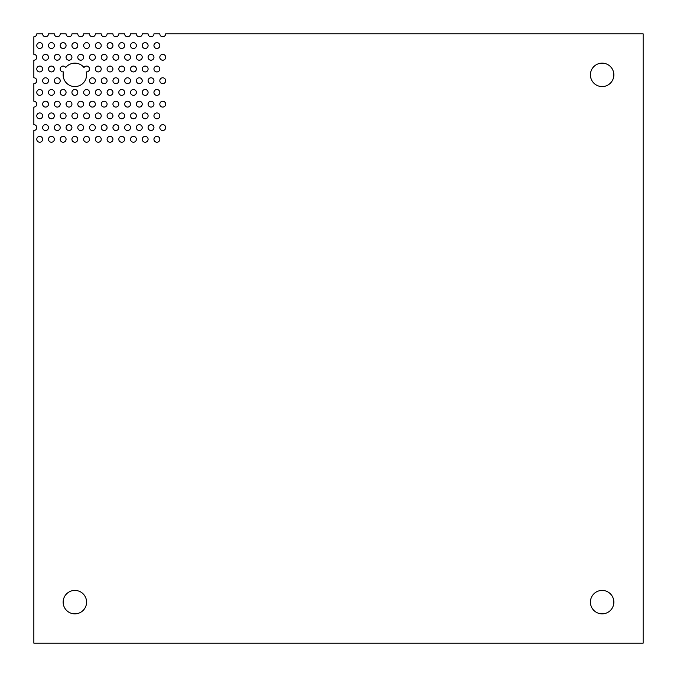 <?xml version="1.0" encoding="UTF-8"?>
<svg xmlns="http://www.w3.org/2000/svg" width="677" height="677" viewBox="0 0 677 677"><rect width="100%" height="100%" fill="white"/><g stroke="black" fill="none" stroke-linecap="round" stroke-linejoin="round"><path stroke-width="1.02" d="M162.742 36.778A2.928 2.928 0 0 0 165.67 33.85L643.15 33.85L643.15 643.15L33.85 643.15L33.85 130.517A2.928 2.928 0 0 0 36.778 127.589A2.928 2.928 0 0 0 33.85 124.661L33.85 107.084A2.928 2.928 0 0 0 36.778 104.156A2.928 2.928 0 0 0 33.85 101.228L33.85 83.652A2.928 2.928 0 0 0 36.778 80.715A2.928 2.928 0 0 0 33.85 77.787L33.85 60.211A2.928 2.928 0 0 0 36.778 57.283A2.928 2.928 0 0 0 33.85 54.355L33.85 36.778A2.928 2.928 0 0 0 36.778 33.85L42.634 33.85A2.928 2.928 0 0 0 45.571 36.778A2.928 2.928 0 0 0 48.499 33.85L54.355 33.85A2.928 2.928 0 0 0 57.283 36.778A2.928 2.928 0 0 0 60.211 33.85L66.075 33.85A2.928 2.928 0 0 0 69.003 36.778A2.928 2.928 0 0 0 71.931 33.85L77.787 33.85A2.928 2.928 0 0 0 80.715 36.778A2.928 2.928 0 0 0 83.652 33.85L89.508 33.85A2.928 2.928 0 0 0 92.436 36.778A2.928 2.928 0 0 0 95.364 33.85L101.228 33.85A2.928 2.928 0 0 0 104.156 36.778A2.928 2.928 0 0 0 107.084 33.85L112.941 33.85A2.928 2.928 0 0 0 115.869 36.778A2.928 2.928 0 0 0 118.797 33.85L124.661 33.85A2.928 2.928 0 0 0 127.589 36.778A2.928 2.928 0 0 0 130.517 33.85L136.373 33.85A2.928 2.928 0 0 0 139.31 36.778A2.928 2.928 0 0 0 142.238 33.85L148.094 33.85A2.928 2.928 0 0 0 151.022 36.778A2.928 2.928 0 0 0 153.95 33.85L159.814 33.85A2.928 2.928 0 0 0 162.742 36.778M602.141 590.42A11.721 11.721 0 0 0 590.42 602.141A11.721 11.721 0 0 0 602.141 613.853A11.721 11.721 0 0 0 613.853 602.141A11.721 11.721 0 0 0 602.141 590.42M602.141 63.147A11.721 11.721 0 0 0 590.42 74.859A11.721 11.721 0 0 0 602.141 86.58A11.721 11.721 0 0 0 613.853 74.859A11.721 11.721 0 0 0 602.141 63.147M86.58 66.075A2.928 2.928 0 0 0 84.024 67.565A11.721 11.721 0 0 0 65.694 67.565A2.928 2.928 0 0 0 60.211 69.003A2.928 2.928 0 0 0 63.52 71.906A11.721 11.721 0 0 0 74.859 86.58A11.721 11.721 0 0 0 86.199 71.906A2.928 2.928 0 0 0 89.508 69.003A2.928 2.928 0 0 0 86.58 66.075M74.859 590.42A11.721 11.721 0 0 0 63.147 602.141A11.721 11.721 0 0 0 74.859 613.853A11.721 11.721 0 0 0 86.58 602.141A11.721 11.721 0 0 0 74.859 590.42M39.706 42.634A2.928 2.928 0 0 0 36.778 45.571A2.928 2.928 0 0 0 39.706 48.499A2.928 2.928 0 0 0 42.634 45.571A2.928 2.928 0 0 0 39.706 42.634M51.427 42.634A2.928 2.928 0 0 0 48.499 45.571A2.928 2.928 0 0 0 51.427 48.499A2.928 2.928 0 0 0 54.355 45.571A2.928 2.928 0 0 0 51.427 42.634M63.147 42.634A2.928 2.928 0 0 0 60.211 45.571A2.928 2.928 0 0 0 63.147 48.499A2.928 2.928 0 0 0 66.075 45.571A2.928 2.928 0 0 0 63.147 42.634M74.859 42.634A2.928 2.928 0 0 0 71.931 45.571A2.928 2.928 0 0 0 74.859 48.499A2.928 2.928 0 0 0 77.787 45.571A2.928 2.928 0 0 0 74.859 42.634M86.58 42.634A2.928 2.928 0 0 0 83.652 45.571A2.928 2.928 0 0 0 86.58 48.499A2.928 2.928 0 0 0 89.508 45.571A2.928 2.928 0 0 0 86.58 42.634M98.292 42.634A2.928 2.928 0 0 0 95.364 45.571A2.928 2.928 0 0 0 98.292 48.499A2.928 2.928 0 0 0 101.228 45.571A2.928 2.928 0 0 0 98.292 42.634M110.012 42.634A2.928 2.928 0 0 0 107.084 45.571A2.928 2.928 0 0 0 110.012 48.499A2.928 2.928 0 0 0 112.941 45.571A2.928 2.928 0 0 0 110.012 42.634M121.733 42.634A2.928 2.928 0 0 0 118.797 45.571A2.928 2.928 0 0 0 121.733 48.499A2.928 2.928 0 0 0 124.661 45.571A2.928 2.928 0 0 0 121.733 42.634M133.445 42.634A2.928 2.928 0 0 0 130.517 45.571A2.928 2.928 0 0 0 133.445 48.499A2.928 2.928 0 0 0 136.373 45.571A2.928 2.928 0 0 0 133.445 42.634M145.166 42.634A2.928 2.928 0 0 0 142.238 45.571A2.928 2.928 0 0 0 145.166 48.499A2.928 2.928 0 0 0 148.094 45.571A2.928 2.928 0 0 0 145.166 42.634M156.878 42.634A2.928 2.928 0 0 0 153.95 45.571A2.928 2.928 0 0 0 156.878 48.499A2.928 2.928 0 0 0 159.814 45.571A2.928 2.928 0 0 0 156.878 42.634M45.571 54.355A2.928 2.928 0 0 0 42.634 57.283A2.928 2.928 0 0 0 45.571 60.211A2.928 2.928 0 0 0 48.499 57.283A2.928 2.928 0 0 0 45.571 54.355M57.283 54.355A2.928 2.928 0 0 0 54.355 57.283A2.928 2.928 0 0 0 57.283 60.211A2.928 2.928 0 0 0 60.211 57.283A2.928 2.928 0 0 0 57.283 54.355M69.003 54.355A2.928 2.928 0 0 0 66.075 57.283A2.928 2.928 0 0 0 69.003 60.211A2.928 2.928 0 0 0 71.931 57.283A2.928 2.928 0 0 0 69.003 54.355M80.715 54.355A2.928 2.928 0 0 0 77.787 57.283A2.928 2.928 0 0 0 80.715 60.211A2.928 2.928 0 0 0 83.652 57.283A2.928 2.928 0 0 0 80.715 54.355M92.436 54.355A2.928 2.928 0 0 0 89.508 57.283A2.928 2.928 0 0 0 92.436 60.211A2.928 2.928 0 0 0 95.364 57.283A2.928 2.928 0 0 0 92.436 54.355M104.156 54.355A2.928 2.928 0 0 0 101.228 57.283A2.928 2.928 0 0 0 104.156 60.211A2.928 2.928 0 0 0 107.084 57.283A2.928 2.928 0 0 0 104.156 54.355M115.869 54.355A2.928 2.928 0 0 0 112.941 57.283A2.928 2.928 0 0 0 115.869 60.211A2.928 2.928 0 0 0 118.797 57.283A2.928 2.928 0 0 0 115.869 54.355M127.589 54.355A2.928 2.928 0 0 0 124.661 57.283A2.928 2.928 0 0 0 127.589 60.211A2.928 2.928 0 0 0 130.517 57.283A2.928 2.928 0 0 0 127.589 54.355M139.31 54.355A2.928 2.928 0 0 0 136.373 57.283A2.928 2.928 0 0 0 139.31 60.211A2.928 2.928 0 0 0 142.238 57.283A2.928 2.928 0 0 0 139.31 54.355M39.706 66.075A2.928 2.928 0 0 0 36.778 69.003A2.928 2.928 0 0 0 39.706 71.931A2.928 2.928 0 0 0 42.634 69.003A2.928 2.928 0 0 0 39.706 66.075M51.427 66.075A2.928 2.928 0 0 0 48.499 69.003A2.928 2.928 0 0 0 51.427 71.931A2.928 2.928 0 0 0 54.355 69.003A2.928 2.928 0 0 0 51.427 66.075M98.292 66.075A2.928 2.928 0 0 0 95.364 69.003A2.928 2.928 0 0 0 98.292 71.931A2.928 2.928 0 0 0 101.228 69.003A2.928 2.928 0 0 0 98.292 66.075M110.012 66.075A2.928 2.928 0 0 0 107.084 69.003A2.928 2.928 0 0 0 110.012 71.931A2.928 2.928 0 0 0 112.941 69.003A2.928 2.928 0 0 0 110.012 66.075M121.733 66.075A2.928 2.928 0 0 0 118.797 69.003A2.928 2.928 0 0 0 121.733 71.931A2.928 2.928 0 0 0 124.661 69.003A2.928 2.928 0 0 0 121.733 66.075M133.445 66.075A2.928 2.928 0 0 0 130.517 69.003A2.928 2.928 0 0 0 133.445 71.931A2.928 2.928 0 0 0 136.373 69.003A2.928 2.928 0 0 0 133.445 66.075M151.022 54.355A2.928 2.928 0 0 0 148.094 57.283A2.928 2.928 0 0 0 151.022 60.211A2.928 2.928 0 0 0 153.95 57.283A2.928 2.928 0 0 0 151.022 54.355M162.742 54.355A2.928 2.928 0 0 0 159.814 57.283A2.928 2.928 0 0 0 162.742 60.211A2.928 2.928 0 0 0 165.67 57.283A2.928 2.928 0 0 0 162.742 54.355M145.166 66.075A2.928 2.928 0 0 0 142.238 69.003A2.928 2.928 0 0 0 145.166 71.931A2.928 2.928 0 0 0 148.094 69.003A2.928 2.928 0 0 0 145.166 66.075M156.878 66.075A2.928 2.928 0 0 0 153.95 69.003A2.928 2.928 0 0 0 156.878 71.931A2.928 2.928 0 0 0 159.814 69.003A2.928 2.928 0 0 0 156.878 66.075M45.571 77.787A2.928 2.928 0 0 0 42.634 80.715A2.928 2.928 0 0 0 45.571 83.652A2.928 2.928 0 0 0 48.499 80.715A2.928 2.928 0 0 0 45.571 77.787M57.283 77.787A2.928 2.928 0 0 0 54.355 80.715A2.928 2.928 0 0 0 57.283 83.652A2.928 2.928 0 0 0 60.211 80.715A2.928 2.928 0 0 0 57.283 77.787M92.436 77.787A2.928 2.928 0 0 0 89.508 80.715A2.928 2.928 0 0 0 92.436 83.652A2.928 2.928 0 0 0 95.364 80.715A2.928 2.928 0 0 0 92.436 77.787M104.156 77.787A2.928 2.928 0 0 0 101.228 80.715A2.928 2.928 0 0 0 104.156 83.652A2.928 2.928 0 0 0 107.084 80.715A2.928 2.928 0 0 0 104.156 77.787M115.869 77.787A2.928 2.928 0 0 0 112.941 80.715A2.928 2.928 0 0 0 115.869 83.652A2.928 2.928 0 0 0 118.797 80.715A2.928 2.928 0 0 0 115.869 77.787M127.589 77.787A2.928 2.928 0 0 0 124.661 80.715A2.928 2.928 0 0 0 127.589 83.652A2.928 2.928 0 0 0 130.517 80.715A2.928 2.928 0 0 0 127.589 77.787M139.31 77.787A2.928 2.928 0 0 0 136.373 80.715A2.928 2.928 0 0 0 139.31 83.652A2.928 2.928 0 0 0 142.238 80.715A2.928 2.928 0 0 0 139.31 77.787M39.706 89.508A2.928 2.928 0 0 0 36.778 92.436A2.928 2.928 0 0 0 39.706 95.364A2.928 2.928 0 0 0 42.634 92.436A2.928 2.928 0 0 0 39.706 89.508M51.427 89.508A2.928 2.928 0 0 0 48.499 92.436A2.928 2.928 0 0 0 51.427 95.364A2.928 2.928 0 0 0 54.355 92.436A2.928 2.928 0 0 0 51.427 89.508M63.147 89.508A2.928 2.928 0 0 0 60.211 92.436A2.928 2.928 0 0 0 63.147 95.364A2.928 2.928 0 0 0 66.075 92.436A2.928 2.928 0 0 0 63.147 89.508M74.859 89.508A2.928 2.928 0 0 0 71.931 92.436A2.928 2.928 0 0 0 74.859 95.364A2.928 2.928 0 0 0 77.787 92.436A2.928 2.928 0 0 0 74.859 89.508M86.58 89.508A2.928 2.928 0 0 0 83.652 92.436A2.928 2.928 0 0 0 86.58 95.364A2.928 2.928 0 0 0 89.508 92.436A2.928 2.928 0 0 0 86.58 89.508M98.292 89.508A2.928 2.928 0 0 0 95.364 92.436A2.928 2.928 0 0 0 98.292 95.364A2.928 2.928 0 0 0 101.228 92.436A2.928 2.928 0 0 0 98.292 89.508M110.012 89.508A2.928 2.928 0 0 0 107.084 92.436A2.928 2.928 0 0 0 110.012 95.364A2.928 2.928 0 0 0 112.941 92.436A2.928 2.928 0 0 0 110.012 89.508M121.733 89.508A2.928 2.928 0 0 0 118.797 92.436A2.928 2.928 0 0 0 121.733 95.364A2.928 2.928 0 0 0 124.661 92.436A2.928 2.928 0 0 0 121.733 89.508M133.445 89.508A2.928 2.928 0 0 0 130.517 92.436A2.928 2.928 0 0 0 133.445 95.364A2.928 2.928 0 0 0 136.373 92.436A2.928 2.928 0 0 0 133.445 89.508M151.022 77.787A2.928 2.928 0 0 0 148.094 80.715A2.928 2.928 0 0 0 151.022 83.652A2.928 2.928 0 0 0 153.95 80.715A2.928 2.928 0 0 0 151.022 77.787M162.742 77.787A2.928 2.928 0 0 0 159.814 80.715A2.928 2.928 0 0 0 162.742 83.652A2.928 2.928 0 0 0 165.67 80.715A2.928 2.928 0 0 0 162.742 77.787M145.166 89.508A2.928 2.928 0 0 0 142.238 92.436A2.928 2.928 0 0 0 145.166 95.364A2.928 2.928 0 0 0 148.094 92.436A2.928 2.928 0 0 0 145.166 89.508M156.878 89.508A2.928 2.928 0 0 0 153.95 92.436A2.928 2.928 0 0 0 156.878 95.364A2.928 2.928 0 0 0 159.814 92.436A2.928 2.928 0 0 0 156.878 89.508M45.571 101.228A2.928 2.928 0 0 0 42.634 104.156A2.928 2.928 0 0 0 45.571 107.084A2.928 2.928 0 0 0 48.499 104.156A2.928 2.928 0 0 0 45.571 101.228M57.283 101.228A2.928 2.928 0 0 0 54.355 104.156A2.928 2.928 0 0 0 57.283 107.084A2.928 2.928 0 0 0 60.211 104.156A2.928 2.928 0 0 0 57.283 101.228M69.003 101.228A2.928 2.928 0 0 0 66.075 104.156A2.928 2.928 0 0 0 69.003 107.084A2.928 2.928 0 0 0 71.931 104.156A2.928 2.928 0 0 0 69.003 101.228M80.715 101.228A2.928 2.928 0 0 0 77.787 104.156A2.928 2.928 0 0 0 80.715 107.084A2.928 2.928 0 0 0 83.652 104.156A2.928 2.928 0 0 0 80.715 101.228M92.436 101.228A2.928 2.928 0 0 0 89.508 104.156A2.928 2.928 0 0 0 92.436 107.084A2.928 2.928 0 0 0 95.364 104.156A2.928 2.928 0 0 0 92.436 101.228M104.156 101.228A2.928 2.928 0 0 0 101.228 104.156A2.928 2.928 0 0 0 104.156 107.084A2.928 2.928 0 0 0 107.084 104.156A2.928 2.928 0 0 0 104.156 101.228M115.869 101.228A2.928 2.928 0 0 0 112.941 104.156A2.928 2.928 0 0 0 115.869 107.084A2.928 2.928 0 0 0 118.797 104.156A2.928 2.928 0 0 0 115.869 101.228M127.589 101.228A2.928 2.928 0 0 0 124.661 104.156A2.928 2.928 0 0 0 127.589 107.084A2.928 2.928 0 0 0 130.517 104.156A2.928 2.928 0 0 0 127.589 101.228M139.31 101.228A2.928 2.928 0 0 0 136.373 104.156A2.928 2.928 0 0 0 139.31 107.084A2.928 2.928 0 0 0 142.238 104.156A2.928 2.928 0 0 0 139.31 101.228M39.706 112.941A2.928 2.928 0 0 0 36.778 115.869A2.928 2.928 0 0 0 39.706 118.797A2.928 2.928 0 0 0 42.634 115.869A2.928 2.928 0 0 0 39.706 112.941M51.427 112.941A2.928 2.928 0 0 0 48.499 115.869A2.928 2.928 0 0 0 51.427 118.797A2.928 2.928 0 0 0 54.355 115.869A2.928 2.928 0 0 0 51.427 112.941M63.147 112.941A2.928 2.928 0 0 0 60.211 115.869A2.928 2.928 0 0 0 63.147 118.797A2.928 2.928 0 0 0 66.075 115.869A2.928 2.928 0 0 0 63.147 112.941M74.859 112.941A2.928 2.928 0 0 0 71.931 115.869A2.928 2.928 0 0 0 74.859 118.797A2.928 2.928 0 0 0 77.787 115.869A2.928 2.928 0 0 0 74.859 112.941M86.58 112.941A2.928 2.928 0 0 0 83.652 115.869A2.928 2.928 0 0 0 86.58 118.797A2.928 2.928 0 0 0 89.508 115.869A2.928 2.928 0 0 0 86.58 112.941M98.292 112.941A2.928 2.928 0 0 0 95.364 115.869A2.928 2.928 0 0 0 98.292 118.797A2.928 2.928 0 0 0 101.228 115.869A2.928 2.928 0 0 0 98.292 112.941M110.012 112.941A2.928 2.928 0 0 0 107.084 115.869A2.928 2.928 0 0 0 110.012 118.797A2.928 2.928 0 0 0 112.941 115.869A2.928 2.928 0 0 0 110.012 112.941M121.733 112.941A2.928 2.928 0 0 0 118.797 115.869A2.928 2.928 0 0 0 121.733 118.797A2.928 2.928 0 0 0 124.661 115.869A2.928 2.928 0 0 0 121.733 112.941M133.445 112.941A2.928 2.928 0 0 0 130.517 115.869A2.928 2.928 0 0 0 133.445 118.797A2.928 2.928 0 0 0 136.373 115.869A2.928 2.928 0 0 0 133.445 112.941M151.022 101.228A2.928 2.928 0 0 0 148.094 104.156A2.928 2.928 0 0 0 151.022 107.084A2.928 2.928 0 0 0 153.95 104.156A2.928 2.928 0 0 0 151.022 101.228M162.742 101.228A2.928 2.928 0 0 0 159.814 104.156A2.928 2.928 0 0 0 162.742 107.084A2.928 2.928 0 0 0 165.67 104.156A2.928 2.928 0 0 0 162.742 101.228M145.166 112.941A2.928 2.928 0 0 0 142.238 115.869A2.928 2.928 0 0 0 145.166 118.797A2.928 2.928 0 0 0 148.094 115.869A2.928 2.928 0 0 0 145.166 112.941M156.878 112.941A2.928 2.928 0 0 0 153.95 115.869A2.928 2.928 0 0 0 156.878 118.797A2.928 2.928 0 0 0 159.814 115.869A2.928 2.928 0 0 0 156.878 112.941M45.571 124.661A2.928 2.928 0 0 0 42.634 127.589A2.928 2.928 0 0 0 45.571 130.517A2.928 2.928 0 0 0 48.499 127.589A2.928 2.928 0 0 0 45.571 124.661M57.283 124.661A2.928 2.928 0 0 0 54.355 127.589A2.928 2.928 0 0 0 57.283 130.517A2.928 2.928 0 0 0 60.211 127.589A2.928 2.928 0 0 0 57.283 124.661M69.003 124.661A2.928 2.928 0 0 0 66.075 127.589A2.928 2.928 0 0 0 69.003 130.517A2.928 2.928 0 0 0 71.931 127.589A2.928 2.928 0 0 0 69.003 124.661M80.715 124.661A2.928 2.928 0 0 0 77.787 127.589A2.928 2.928 0 0 0 80.715 130.517A2.928 2.928 0 0 0 83.652 127.589A2.928 2.928 0 0 0 80.715 124.661M92.436 124.661A2.928 2.928 0 0 0 89.508 127.589A2.928 2.928 0 0 0 92.436 130.517A2.928 2.928 0 0 0 95.364 127.589A2.928 2.928 0 0 0 92.436 124.661M104.156 124.661A2.928 2.928 0 0 0 101.228 127.589A2.928 2.928 0 0 0 104.156 130.517A2.928 2.928 0 0 0 107.084 127.589A2.928 2.928 0 0 0 104.156 124.661M115.869 124.661A2.928 2.928 0 0 0 112.941 127.589A2.928 2.928 0 0 0 115.869 130.517A2.928 2.928 0 0 0 118.797 127.589A2.928 2.928 0 0 0 115.869 124.661M127.589 124.661A2.928 2.928 0 0 0 124.661 127.589A2.928 2.928 0 0 0 127.589 130.517A2.928 2.928 0 0 0 130.517 127.589A2.928 2.928 0 0 0 127.589 124.661M139.31 124.661A2.928 2.928 0 0 0 136.373 127.589A2.928 2.928 0 0 0 139.31 130.517A2.928 2.928 0 0 0 142.238 127.589A2.928 2.928 0 0 0 139.31 124.661M39.706 136.373A2.928 2.928 0 0 0 36.778 139.31A2.928 2.928 0 0 0 39.706 142.238A2.928 2.928 0 0 0 42.634 139.31A2.928 2.928 0 0 0 39.706 136.373M51.427 136.373A2.928 2.928 0 0 0 48.499 139.31A2.928 2.928 0 0 0 51.427 142.238A2.928 2.928 0 0 0 54.355 139.31A2.928 2.928 0 0 0 51.427 136.373M63.147 136.373A2.928 2.928 0 0 0 60.211 139.31A2.928 2.928 0 0 0 63.147 142.238A2.928 2.928 0 0 0 66.075 139.31A2.928 2.928 0 0 0 63.147 136.373M74.859 136.373A2.928 2.928 0 0 0 71.931 139.31A2.928 2.928 0 0 0 74.859 142.238A2.928 2.928 0 0 0 77.787 139.31A2.928 2.928 0 0 0 74.859 136.373M86.58 136.373A2.928 2.928 0 0 0 83.652 139.31A2.928 2.928 0 0 0 86.58 142.238A2.928 2.928 0 0 0 89.508 139.31A2.928 2.928 0 0 0 86.58 136.373M98.292 136.373A2.928 2.928 0 0 0 95.364 139.31A2.928 2.928 0 0 0 98.292 142.238A2.928 2.928 0 0 0 101.228 139.31A2.928 2.928 0 0 0 98.292 136.373M110.012 136.373A2.928 2.928 0 0 0 107.084 139.31A2.928 2.928 0 0 0 110.012 142.238A2.928 2.928 0 0 0 112.941 139.31A2.928 2.928 0 0 0 110.012 136.373M121.733 136.373A2.928 2.928 0 0 0 118.797 139.31A2.928 2.928 0 0 0 121.733 142.238A2.928 2.928 0 0 0 124.661 139.31A2.928 2.928 0 0 0 121.733 136.373M133.445 136.373A2.928 2.928 0 0 0 130.517 139.31A2.928 2.928 0 0 0 133.445 142.238A2.928 2.928 0 0 0 136.373 139.31A2.928 2.928 0 0 0 133.445 136.373M151.022 124.661A2.928 2.928 0 0 0 148.094 127.589A2.928 2.928 0 0 0 151.022 130.517A2.928 2.928 0 0 0 153.95 127.589A2.928 2.928 0 0 0 151.022 124.661M162.742 124.661A2.928 2.928 0 0 0 159.814 127.589A2.928 2.928 0 0 0 162.742 130.517A2.928 2.928 0 0 0 165.67 127.589A2.928 2.928 0 0 0 162.742 124.661M145.166 136.373A2.928 2.928 0 0 0 142.238 139.31A2.928 2.928 0 0 0 145.166 142.238A2.928 2.928 0 0 0 148.094 139.31A2.928 2.928 0 0 0 145.166 136.373M156.878 136.373A2.928 2.928 0 0 0 153.95 139.31A2.928 2.928 0 0 0 156.878 142.238A2.928 2.928 0 0 0 159.814 139.31A2.928 2.928 0 0 0 156.878 136.373"/></g></svg>

